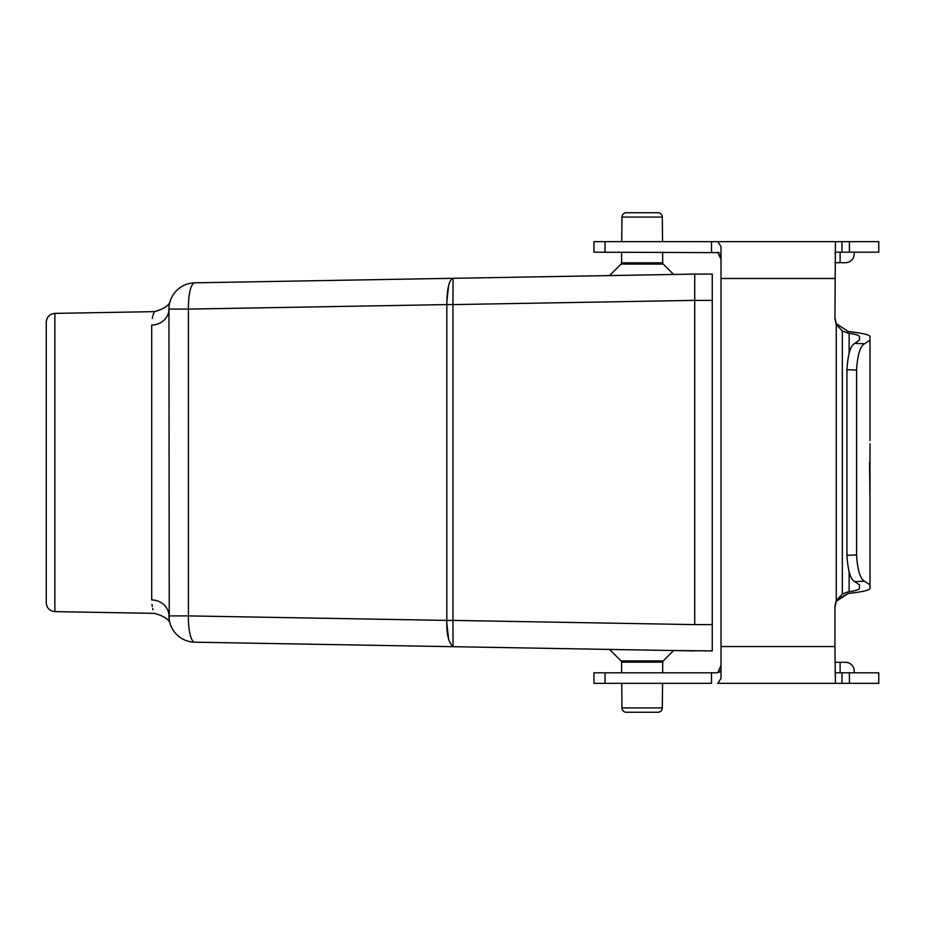 <?xml version="1.0" encoding="UTF-8"?>
<svg xmlns="http://www.w3.org/2000/svg" width="925" height="925" viewBox="0 0 925 925"><rect width="100%" height="100%" fill="white"/><g stroke="black" fill="none" stroke-linecap="round" stroke-linejoin="round"><path stroke-width="1.39" d="M46.25 344.192L46.25 602.857C46.759 608.107 49.626 611.02 54.864 611.622L54.864 313.378C49.626 313.98 46.759 316.893 46.25 322.143L46.25 403.346M589.387 649.072L609.552 649.419L621.045 660.913A1.758 1.758 0 0 1 621.554 662.138L621.646 672.81M621.045 660.913L663.248 660.913A1.758 1.758 0 0 0 662.728 662.138L621.554 662.138M663.248 264.088L621.045 264.088A1.758 1.758 0 0 0 621.554 262.862L662.728 262.862A1.758 1.758 0 0 0 663.248 264.088L673.62 274.459M621.739 683.332L621.958 707.903A4.382 4.382 0 0 0 626.341 712.25L657.952 712.25A4.382 4.382 0 0 0 662.335 707.903L662.543 683.332M626.341 712.25L657.952 712.25M657.952 212.75L626.341 212.75L657.952 212.75A4.382 4.382 0 0 1 662.335 217.097L662.543 241.668M626.341 212.75A4.382 4.382 0 0 0 621.958 217.097L621.739 241.668M663.248 660.913L673.62 650.541L712.25 650.911L712.25 274.089L694.721 274.089L694.721 300.382L694.721 274.089L453.065 278.309L452.961 304.545L446.821 304.591L446.821 620.409L188.423 615.9A26.293 6.799 91 0 0 194.77 642.181A26.293 26.293 0 0 1 168.94 615.9C170.824 628.179 170.824 628.179 168.94 615.9A17.529 15.968 -0 0 0 151.712 599.932C154.544 617.565 154.544 617.565 151.712 599.932L151.712 325.068C154.544 307.435 154.544 307.435 151.712 325.068A17.529 15.968 180 0 0 168.94 309.1C170.824 296.821 170.824 296.821 168.94 309.1L169.252 619.947M621.045 264.088L609.552 275.581M152.96 609.714L152.66 608.5M152.278 606.511L151.989 604.43M662.635 672.81L662.728 662.138M621.646 252.19L621.554 262.862M662.635 252.19L662.728 262.862M605.043 672.81L605.043 683.332L593.942 683.332L593.942 672.81L593.942 683.332L593.942 672.81L717.719 672.81L721.014 665.503M712.25 624.618L694.721 624.618L694.721 300.382L712.25 300.382M567.464 648.691L194.77 642.181A26.293 26.293 0 0 1 168.94 615.9L188.423 615.9L188.423 309.1L446.821 304.591C446.96 288.692 449.041 279.928 453.065 278.309L194.77 282.819A26.293 6.799 89 0 0 188.423 309.1L168.94 309.1A26.293 26.293 0 0 1 194.77 282.819A26.293 26.293 0 0 0 168.94 309.1M694.721 650.911L453.065 646.691C448.463 642.413 446.382 633.66 446.821 620.409L452.961 620.455L453.065 646.691M46.25 462.5L46.25 322.143L46.25 462.5M448.683 639.765L446.821 623.242M448.671 285.235L446.821 301.758M152.278 318.489L152.66 316.5M152.96 315.286L154.359 311.644C164.292 308.927 169.645 305.181 170.408 300.394L170.524 300.116M834.94 662.3L840.12 662.3L840.12 672.81L835.414 672.81L878.75 672.81L878.75 683.332L835.414 683.332L834.94 646.529L721.014 646.529L721.014 678.441L717.719 683.332L835.414 683.332M717.719 683.332L723.107 683.332M605.043 683.332L711.51 683.332L711.51 672.81M849.404 252.19L849.404 241.668L878.75 241.668L878.75 252.19L835.414 252.19L840.12 252.19L840.12 262.7L834.94 262.7M719.268 252.641L593.942 252.19L593.942 241.668L593.942 252.19L593.942 241.668L717.719 241.668L721.014 246.559L721.014 278.471L721.014 259.509M849.404 241.668L717.719 241.668M723.107 241.668L711.51 241.668L711.51 252.19M854.214 672.81L854.214 671.064A8.764 8.764 0 0 0 845.45 662.3L840.12 662.3L845.45 662.3M834.94 671.851L835.414 672.81M719.268 672.359L720.309 670.937M834.94 253.149L835.414 252.19M717.719 252.19L721.014 259.289M834.94 646.529L834.94 606.222L836.269 600.429L836.269 324.571L834.94 318.778L835.414 241.668M854.214 252.19L854.214 253.936A8.764 8.764 0 0 1 845.45 262.7L840.12 262.7M720.853 256.41L720.309 254.063M834.94 317.853L836.269 323.658L848.075 331.451L836.269 323.658M837.553 599.238L848.075 593.549L836.269 601.343L834.94 607.147M834.94 278.471L721.014 278.471L721.014 646.529M851.451 331.821L858.25 332.85L848.075 331.451L848.075 333.15L842.34 330.953L842.34 594.047L836.269 600.429M842.34 594.047L848.075 591.85L848.075 593.549L858.25 592.15L851.451 593.179M836.269 324.571L842.34 330.953M848.075 333.15L849.138 333.312C855.972 334.353 859.406 335.474 859.475 336.688L859.475 340.123L854.781 343.395C850.572 345.337 847.947 354.09 846.93 369.688L846.93 555.312C847.936 570.852 850.561 579.617 854.781 581.605L859.475 584.877L859.475 588.312C859.406 589.526 855.972 590.647 849.138 591.688L848.075 591.85M858.25 592.15L858.25 592.15C866.008 590.959 869.916 589.688 869.986 588.312L869.986 584.877L864.551 581.235C860.134 578.761 857.475 569.997 856.585 554.942L856.585 370.058C857.463 355.027 860.123 346.274 864.551 343.765L869.986 340.123L869.986 336.688C869.916 335.312 866.008 334.041 858.25 332.85L858.25 332.85M869.986 431.524L869.986 440.578L869.986 431.524M869.986 446.763L869.986 456.025L869.986 446.763M869.986 465.09L869.986 443.884M869.986 505.64L869.986 588.312L869.986 505.64M869.986 447.492L869.986 584.877M869.986 340.123L869.986 432.044M869.951 496.239L869.546 462.431L869.951 496.239M621.958 707.903L662.335 707.903M662.335 217.097L621.958 217.097M694.721 624.618L452.961 620.397M452.961 304.545L452.961 620.455M694.721 300.382L452.961 304.603M849.404 672.81L849.404 683.332M841.981 672.81L841.981 683.332M593.942 252.19L593.942 241.668M605.043 252.19L605.043 241.668M841.981 241.668L841.981 252.19M849.138 333.312L849.138 353.2M849.138 571.789L849.138 591.688M864.551 343.765L854.781 343.395M854.781 581.605L864.551 581.235M856.585 554.942L846.93 555.312M856.585 370.058L846.93 369.688M54.864 611.622L154.359 613.356C164.292 616.073 169.645 619.819 170.408 624.606L170.316 624.329M54.864 313.378L154.359 311.644"/></g></svg>
